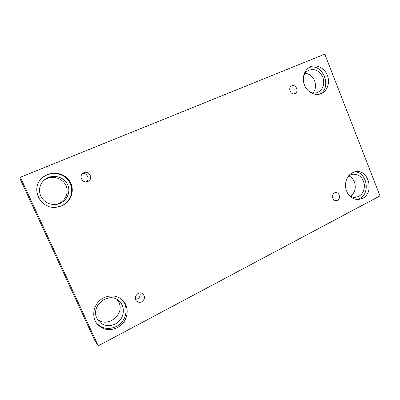 <?xml version="1.0" encoding="UTF-8"?>
<svg xmlns="http://www.w3.org/2000/svg" width="400" height="400" viewBox="0 0 400 400"><rect width="100%" height="100%" fill="white"/><g stroke="black" fill="none" stroke-linecap="round" stroke-linejoin="round"><path stroke-width="0.6" d="M20.37 177.265L20 178.665L94.71 340.335L98.245 345.85L380 195.885L324.795 54.15L20.37 177.265L98.245 345.85M139.915 292.96C140.615 295.45 139.835 297.41 137.58 298.835L135.565 299.345M141.805 301.795C140.15 302.58 138.59 302.49 137.13 301.52C132.445 298.415 137.925 290.405 142.505 293.615C145.335 296.43 145.1 299.155 141.805 301.795M350.57 196.285C355 192.715 356.28 187.935 354.41 181.945C353.27 179.16 351.48 177.17 349.035 175.965M97.24 319.01C107.185 328.64 125.175 314.485 118.855 302.355L117.1 299.555M55.575 204.51C64.3 203.115 69.65 193.22 65.925 185.595C62.515 177.345 50.29 174.615 43.43 180.775M313.03 93.005C315.7 89.5 316.225 85.45 314.615 80.855C312.64 76.35 309.48 73.82 305.135 73.265M337.48 200.33L336.155 200.68C331.71 201.015 331.31 192.625 335.765 192.585C339.48 192.175 340.94 198.765 337.48 200.33M294.93 93.585L294.9 93.6C290.715 95.555 287.47 87.565 291.775 85.875C296.015 83.78 299.335 91.93 294.93 93.585M87.845 181.475L87.68 181.54C82.32 183.86 78.25 175.385 83.545 172.895C89.16 169.73 93.865 179.15 87.845 181.475M362.53 198.425L358.02 199.63C350.97 199.04 346.77 194.645 345.43 186.44C345.525 178.13 349.015 173.18 355.895 171.59C368.86 169.445 374.6 192.84 362.53 198.425M117.43 327.61C109.31 331.24 102.445 329.89 96.825 323.56C91.915 317.135 93.03 306.955 99.26 300.99C105.435 294.97 115.4 294.285 121.53 299.295C130.615 306.09 128.315 322.3 117.43 327.61M61.905 205.865L55.94 207.325C40.7 209.185 30.42 189.35 41.31 178.745C48.635 170.755 62.805 171.645 69.03 180.21C75.48 188.615 71.915 201.65 61.905 205.865M321.305 93.61L320.835 93.8C314.855 96.12 307.29 92.16 304.505 85.12C301.645 78.11 304.28 69.7 310.135 66.95C316.245 63.955 324.305 67.845 327.245 75.065C330.28 82.235 327.515 90.975 321.305 93.61M303.455 76.705C304.385 73.705 306.125 71.575 308.68 70.315C314.785 68.36 319.52 70.675 322.87 77.255C324.945 84.36 323.165 89.44 317.535 92.5C314.88 93.47 312.205 93.24 309.51 91.815M319.515 94.2C332.815 87.915 322.745 62.4 308.92 67.635M40.75 196.13C38.4 190.195 39.465 184.91 43.94 180.275C50.83 173.67 63.375 175.895 67.43 184.24C71.74 192.455 65.87 203.235 56.295 204.43C49.225 204.99 44.045 202.225 40.75 196.13M55.72 207.34L61.405 205.915C71.28 201.755 74.835 188.925 68.53 180.595C62.435 172.115 48.485 171.12 41.165 178.905M96.89 318.31C90.35 305.685 108.83 291.29 118.885 300.81C124.76 305.66 124.81 315.595 118.97 321.32C113.235 327.15 103.195 327.005 98.455 320.865L96.89 318.31M96.42 322.99C102.01 328.81 108.67 329.975 116.4 326.475C126.92 321.34 129.45 305.845 120.985 298.88M347.285 177.66C348.965 175.65 351.005 174.5 353.405 174.21C359.575 174.365 363.26 177.985 364.455 185.065C364.34 192.24 361.24 196.35 355.16 197.39C352.735 197.45 350.545 196.61 348.585 194.86M356.59 199.575L359.66 198.525C370.955 193.325 366.755 171.53 354.495 171.85M82.43 173.7C87.065 172.565 90.21 179.16 86.33 181.845"/></g></svg>
